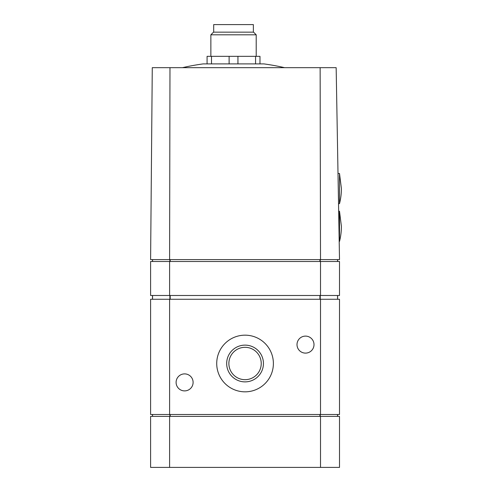 <?xml version="1.0" encoding="UTF-8"?>
<svg xmlns="http://www.w3.org/2000/svg" width="492" height="492" viewBox="0 0 492 492"><rect width="100%" height="100%" fill="white"/><g stroke="black" fill="none" stroke-linecap="round" stroke-linejoin="round"><path stroke-width="0.74" d="M336.159 67.668L339.511 259.604L320.513 259.604L320.132 67.668L336.159 67.668M169.599 259.604L150.601 259.604L152.274 67.668L169.974 67.668L169.599 259.604L320.513 259.604M320.132 67.668L169.974 67.668M337.623 259.604L337.623 261.492M152.489 259.604L152.489 261.492M152.489 295.495L152.489 299.271M337.623 295.495L337.623 299.271M169.599 414.504L169.599 299.271L150.601 299.271L150.601 414.504L339.511 414.504L339.511 299.271L320.513 299.271L320.513 414.504M314.007 344.609A8.499 8.499 0 0 0 301.258 337.248A8.499 8.499 0 0 0 301.258 351.971A8.499 8.499 0 0 0 314.007 344.609M193.104 382.389A8.499 8.499 0 0 0 180.355 375.027A8.499 8.499 0 0 0 180.355 389.756A8.499 8.499 0 0 0 193.104 382.389M216.72 363.502A28.339 28.339 0 0 1 259.222 338.963A28.339 28.339 0 0 1 259.222 388.04A28.339 28.339 0 0 1 216.72 363.502M169.599 299.271L320.513 299.271M339.511 392.782L339.511 409.781M337.623 414.504L337.623 416.392M152.489 414.504L152.489 416.392M169.599 416.392L169.599 467.4L150.601 467.4L150.601 416.392L339.511 416.392L339.511 467.4L320.513 467.4L320.513 416.392M169.599 467.4L320.513 467.4M169.599 295.495L169.599 261.492L150.601 261.492L150.601 295.495L339.511 295.495L339.511 261.492L320.513 261.492L320.513 295.495M169.599 261.492L320.513 261.492M339.511 272.304L339.511 284.683M226.677 363.502A18.376 18.376 0 0 1 254.241 347.586A18.376 18.376 0 0 1 254.241 379.418A18.376 18.376 0 0 1 226.677 363.502M228.872 363.502A16.181 16.181 0 0 1 253.146 349.486A16.181 16.181 0 0 1 253.146 377.512A16.181 16.181 0 0 1 228.872 363.502M339.498 211.24L339.498 241.467A61.02 61.02 0 0 0 341.399 226.351L339.498 211.24L338.668 211.24M339.505 173.498L339.505 203.645A61.02 61.02 0 0 0 341.399 188.571L339.505 173.498L338.004 173.498L339.505 173.498M284.56 67.668A226.689 226.689 0 0 0 263.878 63.892L203.19 63.892A226.689 226.689 0 0 0 182.501 67.668M211.498 63.892L211.498 56.334L207.083 56.334L207.083 63.892M211.498 56.334L229.118 56.334L229.118 63.892M229.118 56.334L237.943 56.334L237.943 63.892M237.943 56.334L255.563 56.334L255.563 63.892M255.563 56.334L259.979 56.334L259.979 63.892M253.368 32.158L253.368 24.6L213.694 24.6L213.694 32.158M210.865 34.803L256.203 34.803L253.558 32.158L213.51 32.158L210.865 34.803L210.865 56.334M337.543 259.604L337.543 261.492M320.243 259.604L320.243 261.492M319.911 259.604L319.911 261.492M170.201 259.604L170.201 261.492M169.869 259.604L169.869 261.492M152.569 259.604L152.569 261.492M152.569 295.495L152.569 299.271M169.869 295.495L169.869 299.271M170.201 295.495L170.201 299.271M319.911 295.495L319.911 299.271M320.243 295.495L320.243 299.271M337.543 295.495L337.543 299.271M337.543 414.504L337.543 416.392M320.243 414.504L320.243 416.392M319.911 414.504L319.911 416.392M170.201 414.504L170.201 416.392M169.869 414.504L169.869 416.392M152.569 414.504L152.569 416.392M339.191 241.467L339.498 241.467M338.533 203.645L339.505 203.645A61.02 61.02 0 0 0 341.399 188.571M256.203 34.803L256.203 56.334"/></g></svg>
